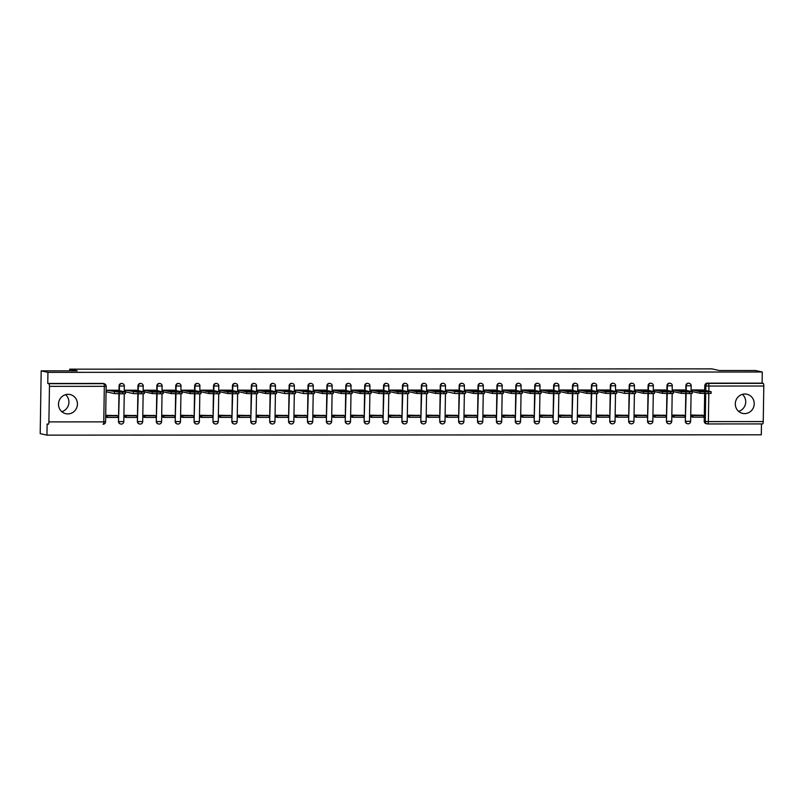 <?xml version="1.0" encoding="UTF-8"?>
<svg xmlns="http://www.w3.org/2000/svg" width="804" height="804" viewBox="0 0 804 804"><rect width="100%" height="100%" fill="white"/><g stroke="black" fill="none" stroke-linecap="round" stroke-linejoin="round"><path stroke-width="1.21" d="M67.797 413.909A9.809 9.427 102.5 0 0 70.069 394.533A9.809 9.427 102.5 0 0 58.571 403.095A9.809 9.427 102.5 0 0 67.797 413.909M65.586 394.674A9.809 9.427 -77.5 0 1 61.828 411.678M744.594 413.598A9.809 9.427 102.5 0 0 746.866 394.221A9.809 9.427 102.5 0 0 735.369 402.774A9.809 9.427 102.5 0 0 744.594 413.598M742.383 394.352A9.809 9.427 -77.5 0 1 738.625 411.367M122.208 383.528A2.512 2.422 102.5 0 0 119.062 385.94L119.434 386.02A2.512 2.422 -77.5 0 1 122.399 383.568L122.027 383.488M141.102 383.528A2.512 2.422 102.5 0 0 137.956 385.93L138.328 386.01A2.512 2.422 -77.5 0 1 141.293 383.558L140.921 383.478M159.996 383.518A2.512 2.422 102.5 0 0 156.85 385.92L157.222 386.01A2.512 2.422 -77.5 0 1 160.187 383.548L159.815 383.468M178.89 383.508A2.512 2.422 102.5 0 0 175.744 385.91L176.116 386A2.512 2.422 -77.5 0 1 179.081 383.538L178.709 383.458M197.784 383.498A2.512 2.422 102.5 0 0 194.638 385.91L195.01 385.99A2.512 2.422 -77.5 0 1 197.975 383.528L197.603 383.448M216.678 383.488A2.512 2.422 102.5 0 0 213.532 385.9L213.904 385.98A2.512 2.422 -77.5 0 1 216.869 383.518L216.497 383.438M235.582 383.478A2.512 2.422 102.5 0 0 232.426 385.89L232.798 385.97A2.512 2.422 -77.5 0 1 235.763 383.518L235.391 383.428M254.476 383.468A2.512 2.422 102.5 0 0 251.32 385.88L251.692 385.96A2.512 2.422 -77.5 0 1 254.657 383.508L254.285 383.418M273.37 383.458A2.512 2.422 102.5 0 0 270.214 385.87L270.586 385.95A2.512 2.422 -77.5 0 1 273.551 383.498L273.179 383.418M292.264 383.458A2.512 2.422 102.5 0 0 289.108 385.86L289.48 385.94A2.512 2.422 -77.5 0 1 292.445 383.488L292.073 383.407M311.158 383.448A2.512 2.422 102.5 0 0 308.002 385.85L308.374 385.94A2.512 2.422 -77.5 0 1 311.339 383.478L310.967 383.397M330.052 383.438A2.512 2.422 102.5 0 0 326.896 385.84L327.268 385.93A2.512 2.422 -77.5 0 1 330.233 383.468L329.861 383.387M348.946 383.428A2.512 2.422 102.5 0 0 345.79 385.84L346.162 385.92A2.512 2.422 -77.5 0 1 349.127 383.458L348.755 383.377M367.84 383.418A2.512 2.422 102.5 0 0 364.684 385.83L365.056 385.91A2.512 2.422 -77.5 0 1 368.021 383.448L367.649 383.367M386.734 383.407A2.512 2.422 102.5 0 0 383.578 385.819L383.95 385.9A2.512 2.422 -77.5 0 1 386.915 383.438L386.543 383.357M405.628 383.397A2.512 2.422 102.5 0 0 402.472 385.809L402.844 385.89A2.512 2.422 -77.5 0 1 405.809 383.438L405.437 383.347M424.522 383.387A2.512 2.422 102.5 0 0 421.366 385.799L421.738 385.88A2.512 2.422 -77.5 0 1 424.703 383.428L424.331 383.337M443.416 383.377A2.512 2.422 102.5 0 0 440.26 385.789L440.632 385.87A2.512 2.422 -77.5 0 1 443.597 383.418L443.225 383.337M462.31 383.377A2.512 2.422 102.5 0 0 459.154 385.779L459.526 385.86A2.512 2.422 -77.5 0 1 462.491 383.407L462.119 383.327M481.204 383.367A2.512 2.422 102.5 0 0 478.048 385.769L478.42 385.86A2.512 2.422 -77.5 0 1 481.395 383.397L481.013 383.317M500.098 383.357A2.512 2.422 102.5 0 0 496.942 385.759L497.314 385.85A2.512 2.422 -77.5 0 1 500.289 383.387L499.907 383.307M518.992 383.347A2.512 2.422 102.5 0 0 515.836 385.759L516.208 385.84A2.512 2.422 -77.5 0 1 519.183 383.377L518.801 383.297M537.886 383.337A2.512 2.422 102.5 0 0 534.73 385.749L535.102 385.83A2.512 2.422 -77.5 0 1 538.077 383.367L537.695 383.287M556.78 383.327A2.512 2.422 102.5 0 0 553.624 385.739L553.996 385.819A2.512 2.422 -77.5 0 1 556.971 383.357L556.589 383.277M575.674 383.317A2.512 2.422 102.5 0 0 572.518 385.729L572.9 385.809A2.512 2.422 -77.5 0 1 575.865 383.357L575.483 383.267M594.568 383.307A2.512 2.422 102.5 0 0 591.412 385.719L591.794 385.799A2.512 2.422 -77.5 0 1 594.759 383.347L594.377 383.257M613.462 383.297A2.512 2.422 102.5 0 0 610.306 385.709L610.688 385.789A2.512 2.422 -77.5 0 1 613.653 383.337L613.281 383.257M632.356 383.297A2.512 2.422 102.5 0 0 629.2 385.699L629.582 385.779A2.512 2.422 -77.5 0 1 632.547 383.327L632.175 383.247M651.25 383.287A2.512 2.422 102.5 0 0 648.094 385.689L648.476 385.779A2.512 2.422 -77.5 0 1 651.441 383.317L651.069 383.237M670.144 383.277A2.512 2.422 102.5 0 0 666.988 385.679L667.37 385.769A2.512 2.422 -77.5 0 1 670.335 383.307L669.963 383.227M689.038 383.267A2.512 2.422 102.5 0 0 685.882 385.679L686.264 385.759A2.512 2.422 -77.5 0 1 689.229 383.297L688.857 383.217M41.185 370.855L77.274 370.845L69.717 369.167L711.872 368.865L719.439 370.533L755.529 370.523L762.282 372.011L47.938 372.352L41.185 370.855L40.2 433.637L46.954 435.135L761.298 434.803L761.468 423.919M46.954 435.135L47.124 424.02L48.18 424.251A2.512 0.683 -90 0 0 48.22 424.261A2.512 0.683 -90 0 0 48.893 421.899L49.456 386.362A2.512 0.683 -90 0 0 48.813 383.699L103.676 383.669A2.512 2.422 -77.5 0 1 104.188 383.729L103.133 383.488A2.512 2.422 -77.5 0 0 102.631 383.438L103.676 383.669A2.512 0.683 -90 0 1 104.319 386.332L49.456 386.362M47.938 372.352L47.768 383.468L48.813 383.699M762.282 372.011L762.112 383.126L763.157 383.357A2.512 0.683 90 0 1 763.8 386.02L763.237 421.557A2.512 0.683 90 0 1 762.564 423.919L707.741 423.949A2.512 0.683 90 0 1 707.661 423.949A2.512 2.422 -77.5 0 1 707.158 423.889L706.103 423.658A2.512 2.422 -77.5 0 1 704.224 421.206L704.656 393.548M704.706 390.292L704.786 385.669L705.832 385.9A2.512 2.422 -77.5 0 1 708.294 383.387L763.157 383.357M762.564 423.919A2.512 0.683 90 0 1 762.524 423.919L707.701 423.949A2.512 0.683 90 0 0 708.374 421.587L763.237 421.557M703.138 389.95L692.244 389.94L692.214 391.729M702.746 415.316L691.842 415.055L691.872 416.934M683.842 415.326L672.948 415.065L672.978 416.944M684.244 389.96L673.35 389.95L673.32 391.729M664.948 415.336L654.054 415.075L654.084 416.954M665.35 389.97L654.456 389.96L654.426 391.739M646.054 415.336L635.16 415.085L635.19 416.964M646.456 389.98L635.552 389.97L635.532 391.749M627.16 415.346L616.266 415.095L616.296 416.974M627.562 389.98L616.658 389.98L616.638 391.759M608.266 415.356L597.372 415.095L597.402 416.985M608.668 389.99L597.764 389.99L597.744 391.769M589.372 415.366L578.478 415.105L578.508 416.995M589.774 390L578.87 389.99L578.85 391.779M570.478 415.377L559.584 415.115L559.614 417.005M570.88 390.01L559.976 390L559.956 391.789M551.584 415.387L540.69 415.125L540.72 417.005M551.986 390.02L541.082 390.01L541.062 391.799M532.69 415.397L521.796 415.135L521.826 417.015M533.092 390.03L522.188 390.02L522.168 391.809M513.796 415.407L502.902 415.145L502.932 417.025M514.198 390.041L503.294 390.03L503.274 391.809M494.902 415.417L484.008 415.155L484.038 417.035M495.304 390.051L484.4 390.041L484.38 391.819M476.008 415.417L465.114 415.165L465.144 417.045M476.41 390.061L465.506 390.051L465.486 391.829M457.114 415.427L446.22 415.176L446.25 417.055M457.516 390.061L446.612 390.061L446.592 391.839M438.22 415.437L427.326 415.176L427.356 417.065M438.622 390.071L427.718 390.061L427.688 391.849M419.326 415.447L408.432 415.186L408.462 417.075M419.728 390.081L408.824 390.071L408.794 391.86M400.432 415.457L389.538 415.196L389.568 417.085M400.834 390.091L389.93 390.081L389.9 391.87M381.538 415.467L370.644 415.206L370.674 417.085M381.94 390.101L371.036 390.091L371.006 391.88M362.644 415.477L351.75 415.216L351.78 417.095M363.046 390.111L352.142 390.101L352.112 391.89M343.75 415.487L332.856 415.226L332.886 417.105M344.152 390.121L333.248 390.111L333.218 391.89M324.856 415.497L313.962 415.236L313.992 417.115M325.258 390.131L314.354 390.121L314.324 391.9M305.962 415.497L295.068 415.246L295.098 417.125M306.364 390.141L295.46 390.131L295.43 391.91M287.068 415.507L276.174 415.246L276.204 417.135M287.47 390.141L276.566 390.141L276.536 391.92M268.174 415.517L257.28 415.256L257.31 417.145M268.576 390.151L257.672 390.141L257.642 391.93M249.28 415.527L238.386 415.266L238.416 417.155M249.682 390.161L238.778 390.151L238.748 391.94M230.386 415.537L219.492 415.276L219.522 417.165M230.788 390.171L219.884 390.161L219.854 391.95M211.492 415.547L200.598 415.286L200.628 417.165M211.894 390.181L200.99 390.171L200.96 391.96M192.598 415.557L181.704 415.296L181.734 417.175M193 390.191L182.096 390.181L182.066 391.96M173.704 415.567L162.81 415.306L162.84 417.186M174.106 390.201L163.202 390.191L163.172 391.97M154.81 415.567L143.916 415.316L143.946 417.196M155.212 390.211L144.308 390.201L144.278 391.98M135.916 415.578L125.022 415.326L125.052 417.206M136.318 390.211L125.414 390.211L125.384 391.99M117.022 415.588L106.128 415.326L106.158 417.216M117.424 390.221L106.52 390.221L106.49 392.101L107.686 392.101M120.57 423.969A2.512 2.422 102.5 0 1 118.5 421.477L118.942 393.829M118.992 390.573L119.062 385.94M139.464 423.959A2.512 2.422 102.5 0 1 137.394 421.467L137.836 393.819M137.886 390.563L137.956 385.93M158.358 423.949A2.512 2.422 102.5 0 1 156.288 421.457L156.73 393.809M156.78 390.553L156.85 385.92M177.252 423.939A2.512 2.422 102.5 0 1 175.182 421.447L175.624 393.799M175.674 390.543L175.744 385.91M196.146 423.929A2.512 2.422 102.5 0 1 194.076 421.447L194.518 393.789M194.568 390.533L194.638 385.91M215.04 423.919A2.512 2.422 102.5 0 1 212.97 421.437L213.412 393.779M213.462 390.523L213.532 385.9M233.934 423.909A2.512 2.422 102.5 0 1 231.864 421.427L232.306 393.779M232.356 390.523L232.426 385.89M252.828 423.909A2.512 2.422 102.5 0 1 250.758 421.417L251.2 393.769M251.25 390.513L251.32 385.88M271.722 423.899A2.512 2.422 102.5 0 1 269.662 421.407L270.094 393.759M270.144 390.503L270.214 385.87M290.616 423.889A2.512 2.422 102.5 0 1 288.556 421.396L288.988 393.749M289.038 390.493L289.108 385.86M309.51 423.879A2.512 2.422 102.5 0 1 307.45 421.386L307.882 393.739M307.932 390.483L308.002 385.85M328.404 423.869A2.512 2.422 102.5 0 1 326.344 421.376L326.776 393.729M326.826 390.473L326.896 385.84M347.298 423.859A2.512 2.422 102.5 0 1 345.238 421.366L345.67 393.719M345.72 390.463L345.79 385.84M366.192 423.849A2.512 2.422 102.5 0 1 364.132 421.366L364.564 393.709M364.614 390.453L364.684 385.83M385.086 423.839A2.512 2.422 102.5 0 1 383.026 421.356L383.458 393.709M383.508 390.442L383.578 385.819M403.98 423.829A2.512 2.422 102.5 0 1 401.92 421.346L402.352 393.699M402.402 390.442L402.472 385.809M422.874 423.829A2.512 2.422 102.5 0 1 420.814 421.336L421.246 393.689M421.296 390.432L421.366 385.799M441.768 423.819A2.512 2.422 102.5 0 1 439.708 421.326L440.14 393.679M440.19 390.422L440.26 385.789M460.662 423.808A2.512 2.422 102.5 0 1 458.602 421.316L459.034 393.669M459.084 390.412L459.154 385.779M479.556 423.798A2.512 2.422 102.5 0 1 477.496 421.306L477.928 393.658M477.978 390.402L478.048 385.769M498.45 423.788A2.512 2.422 102.5 0 1 496.39 421.296L496.822 393.648M496.872 390.392L496.942 385.759M517.344 423.778A2.512 2.422 102.5 0 1 515.284 421.286L515.716 393.638M515.766 390.382L515.836 385.759M536.238 423.768A2.512 2.422 102.5 0 1 534.178 421.286L534.61 393.628M534.66 390.372L534.73 385.749M555.142 423.758A2.512 2.422 102.5 0 1 553.072 421.276L553.504 393.628M553.554 390.372L553.624 385.739M574.036 423.748A2.512 2.422 102.5 0 1 571.966 421.266L572.398 393.618M572.448 390.362L572.518 385.729M592.93 423.748A2.512 2.422 102.5 0 1 590.86 421.256L591.292 393.608M591.342 390.352L591.412 385.719M611.824 423.738A2.512 2.422 102.5 0 1 609.754 421.246L610.186 393.598M610.236 390.342L610.306 385.709M630.718 423.728A2.512 2.422 102.5 0 1 628.648 421.236L629.08 393.588M629.13 390.332L629.2 385.699M649.612 423.718A2.512 2.422 102.5 0 1 647.542 421.226L647.974 393.578M648.024 390.322L648.094 385.689M668.506 423.708A2.512 2.422 102.5 0 1 666.436 421.216L666.868 393.568M666.918 390.312L666.988 385.679M687.4 423.698A2.512 2.422 102.5 0 1 685.33 421.216L685.762 393.558M685.812 390.302L685.882 385.679M69.687 370.845L69.717 369.167M692.264 391.819L693.41 391.819M47.768 383.468L102.631 383.438M762.112 383.126L707.239 383.156A2.512 2.422 102.5 0 0 704.786 385.669M673.37 391.829L674.516 391.829M654.476 391.839L655.622 391.839M635.582 391.849L636.728 391.849M616.688 391.86L617.834 391.86M597.794 391.87L598.94 391.87M578.9 391.88L580.046 391.88M560.006 391.89L561.152 391.89M541.112 391.9L542.258 391.9M522.218 391.9L523.364 391.9M503.324 391.91L504.47 391.91M484.43 391.92L485.576 391.92M465.536 391.93L466.682 391.93M446.642 391.94L447.778 391.94M427.748 391.95L428.884 391.95M408.854 391.96L409.99 391.96M389.96 391.97L391.096 391.97M371.066 391.98L372.202 391.98M352.172 391.98L353.308 391.98M333.268 391.99L334.414 391.99M314.374 392L315.52 392M295.48 392.01L296.626 392.01M276.586 392.02L277.732 392.02M257.692 392.03L258.838 392.03M238.798 392.04L239.944 392.04M219.904 392.05L221.05 392.05M201.01 392.061L202.156 392.05M182.116 392.061L183.262 392.061M163.222 392.071L164.368 392.071M144.328 392.081L145.474 392.081M125.434 392.091L126.58 392.091M692.304 389.94L700.244 391.699L704.887 391.92L711.158 391.749L703.078 389.94M701.671 391.437L707.249 391.437L703.309 390.563L697.731 390.563L701.671 391.437M692.927 417.175L703.711 417.165L703.731 415.537L692.958 415.537L692.927 417.175L691.812 416.924M691.842 415.296L692.958 415.537M701.55 415.055L703.731 415.537M711.158 391.749L711.128 393.387L708.374 393.548L708.404 391.92M692.214 391.558L700.214 393.327L708.374 393.548M703.289 391.468L703.309 390.563M673.41 389.95L681.34 391.709L689.51 391.93L692.123 391.699L684.184 389.94M682.777 391.447L688.355 391.447L684.415 390.573L678.837 390.573L682.777 391.447M674.033 417.175L684.817 417.175L684.837 415.547L674.064 415.547L674.033 417.175L672.918 416.934M672.948 415.306L674.064 415.547M682.656 415.055L684.837 415.547M692.264 391.759L692.234 393.397L689.48 393.558L689.51 391.93M673.32 391.568L681.32 393.337L689.48 393.558M684.395 391.468L684.415 390.573M654.516 389.96L662.446 391.719L670.616 391.94L673.229 391.709L665.29 389.95M663.883 391.458L669.461 391.458L665.521 390.583L659.943 390.583L663.883 391.458M655.139 417.186L665.923 417.186L665.943 415.547L655.17 415.557L655.139 417.186L654.024 416.944M654.054 415.306L655.17 415.557M663.762 415.065L665.943 415.547M673.37 391.769L673.34 393.407L670.586 393.568L670.616 391.94M654.426 391.578L662.426 393.347L670.586 393.568M665.501 391.478L665.521 390.583M635.622 389.97L643.552 391.719L651.722 391.95L654.335 391.719L646.396 389.96M644.989 391.468L650.567 391.458L646.627 390.593L641.049 390.593L644.989 391.468M636.245 417.196L647.029 417.196L647.049 415.557L636.276 415.567L636.245 417.196L635.13 416.954M635.16 415.316L636.276 415.567M644.868 415.075L647.049 415.557M654.476 391.779L654.446 393.407L651.692 393.578L651.722 391.95M635.532 391.588L643.532 393.357L651.692 393.578M646.607 391.488L646.627 390.593M616.718 389.98L629.311 391.96L635.582 391.789L627.502 389.97M626.095 391.478L631.673 391.468L627.733 390.603L622.155 390.603L626.095 391.478M617.351 417.206L628.135 417.206L628.155 415.567L617.371 415.578L617.351 417.206L616.236 416.964M616.266 415.326L617.371 415.578M625.974 415.085L628.155 415.567M635.582 391.789L635.552 393.417L632.798 393.588L632.828 391.95M616.638 391.598L624.638 393.367L632.798 393.588M627.713 391.498L627.733 390.603M597.824 389.99L605.764 391.739L613.934 391.96L616.547 391.739L608.608 389.98M607.201 391.478L612.779 391.478L608.839 390.603L603.261 390.613L607.201 391.478M598.457 417.216L609.231 417.206L609.261 415.578L598.477 415.588L598.457 417.216L597.342 416.974M597.372 415.336L598.477 415.588M607.08 415.095L609.261 415.578M616.688 391.799L616.658 393.427L613.904 393.598L613.934 391.96M597.744 391.608L605.744 393.377L613.904 393.598M608.819 391.508L608.839 390.603M578.93 389.99L586.87 391.749L591.523 391.97L597.794 391.809L589.714 389.99M588.307 391.488L593.885 391.488L589.945 390.613L584.367 390.623L588.307 391.488M579.563 417.226L590.337 417.216L590.367 415.588L579.583 415.588L579.563 417.226L578.448 416.974M578.478 415.346L579.583 415.588M588.186 415.105L590.367 415.588M597.794 391.809L597.764 393.437L595.01 393.608L595.04 391.97M578.85 391.608L586.85 393.387L595.01 393.608M589.925 391.518L589.945 390.613M560.036 390L567.976 391.759L572.629 391.98L578.9 391.819L570.82 390M569.413 391.498L574.991 391.498L571.051 390.623L565.473 390.623L569.413 391.498M560.669 417.236L571.443 417.226L571.473 415.598L560.689 415.598L560.669 417.236L559.554 416.985M559.584 415.356L560.689 415.598M569.292 415.115L571.473 415.598M578.9 391.819L578.87 393.447L576.116 393.618L576.146 391.98M559.956 391.618L567.956 393.387L576.116 393.618M571.031 391.528L571.051 390.623M541.142 390.01L549.082 391.769L553.735 391.99L560.006 391.819L551.926 390.01M550.519 391.508L556.097 391.508L552.157 390.633L546.579 390.633L550.519 391.508M541.775 417.246L552.549 417.236L552.579 415.608L541.795 415.608L541.775 417.246L540.66 416.995M540.69 415.366L541.795 415.608M550.398 415.125L552.579 415.608M560.006 391.819L559.976 393.457L557.222 393.618L557.252 391.99M541.062 391.628L549.062 393.397L557.222 393.618M552.137 391.538L552.157 390.633M522.248 390.02L530.188 391.779L534.841 392L541.112 391.829L533.032 390.02M531.625 391.518L537.203 391.518L533.253 390.643L527.685 390.643L531.625 391.518M522.881 417.256L533.655 417.246L533.685 415.618L522.901 415.618L522.881 417.256L521.766 417.005M521.796 415.377L522.901 415.618M531.504 415.135L533.685 415.618M541.112 391.829L541.082 393.468L538.328 393.628L538.358 392M522.168 391.638L530.168 393.407L538.328 393.628M533.243 391.548L533.253 390.643M503.354 390.03L511.294 391.789L519.464 392.01L522.077 391.779L514.138 390.02M512.731 391.528L518.309 391.528L514.359 390.654L508.791 390.654L512.731 391.528M503.987 417.256L514.761 417.256L514.791 415.618L504.007 415.628L503.987 417.256L502.872 417.015M502.902 415.387L504.007 415.628M512.61 415.135L514.791 415.618M522.218 391.839L522.188 393.478L519.434 393.638L519.464 392.01M503.274 391.648L511.274 393.417L519.434 393.638M514.349 391.548L514.359 390.654M484.46 390.041L492.4 391.799L500.57 392.02L503.183 391.789L495.244 390.03M493.837 391.538L499.415 391.528L495.465 390.664L489.897 390.664L493.837 391.538M485.093 417.266L495.867 417.266L495.897 415.628L485.113 415.638L485.093 417.266L483.978 417.025M484.008 415.387L485.113 415.638M493.716 415.145L495.897 415.628M503.324 391.849L503.294 393.488L500.54 393.648L500.57 392.02M484.38 391.659L492.38 393.427L500.54 393.648M495.455 391.558L495.465 390.664M465.566 390.051L473.506 391.799L481.676 392.03L484.289 391.799L476.35 390.041M474.943 391.548L480.521 391.538L476.571 390.674L471.003 390.674L474.943 391.548M466.199 417.276L476.973 417.276L477.003 415.638L466.219 415.648L466.199 417.276L465.084 417.035M465.114 415.397L466.219 415.648M474.822 415.155L477.003 415.638M484.43 391.86L484.4 393.488L481.646 393.658L481.676 392.03M465.486 391.669L473.486 393.437L481.646 393.658M476.561 391.568L476.571 390.674M446.672 390.061L459.265 392.04L465.536 391.87L457.456 390.051M456.049 391.558L461.627 391.548L457.677 390.684L452.109 390.684L456.049 391.558M447.305 417.286L458.079 417.286L458.109 415.648L447.325 415.658L447.305 417.286L446.19 417.045M446.22 415.407L447.325 415.658M455.928 415.165L458.109 415.648M465.536 391.87L465.506 393.498L462.752 393.669L462.782 392.03M446.592 391.679L454.592 393.447L462.752 393.669M457.667 391.578L457.677 390.684M427.778 390.061L435.718 391.819L440.371 392.04L446.642 391.88L438.562 390.061M437.155 391.558L442.723 391.558L438.783 390.684L433.215 390.694L437.155 391.558M428.411 417.296L439.185 417.286L439.215 415.658L428.431 415.668L428.411 417.296L427.296 417.045M427.326 415.417L428.431 415.668M437.024 415.176L439.215 415.658M446.642 391.88L446.612 393.508L443.858 393.679L443.888 392.04M427.698 391.689L435.698 393.457L443.858 393.679M438.773 391.588L438.783 390.684M408.884 390.071L416.824 391.829L421.477 392.05L427.748 391.89L419.668 390.071M418.261 391.568L423.829 391.568L419.889 390.694L414.321 390.704L418.261 391.568M409.517 417.306L420.291 417.296L420.321 415.668L409.537 415.668L409.517 417.306L408.402 417.055M408.432 415.427L409.537 415.668M418.13 415.186L420.321 415.668M427.748 391.89L427.718 393.518L424.964 393.689L424.994 392.05M408.804 391.689L416.804 393.468L424.964 393.689M419.879 391.598L419.889 390.694M389.99 390.081L397.93 391.839L402.583 392.061L408.854 391.9L400.774 390.081M399.367 391.578L404.935 391.578L400.995 390.704L395.427 390.704L399.367 391.578M390.623 417.316L401.397 417.306L401.427 415.678L390.643 415.678L390.623 417.316L389.508 417.065M389.538 415.437L390.643 415.678M399.236 415.196L401.427 415.678M408.854 391.9L408.824 393.528L406.07 393.689L406.09 392.061M389.91 391.699L397.91 393.468L406.07 393.689M400.985 391.608L400.995 390.704M371.096 390.091L379.036 391.849L383.689 392.071L389.96 391.9L381.88 390.091M380.473 391.588L386.041 391.588L382.101 390.714L376.533 390.714L380.473 391.588M371.729 417.326L382.503 417.316L382.533 415.688L371.749 415.688L371.729 417.326L370.614 417.075M370.644 415.447L371.749 415.688M380.342 415.206L382.533 415.688M389.96 391.9L389.93 393.538L387.176 393.699L387.196 392.071M371.016 391.709L379.016 393.478L387.176 393.699M382.091 391.618L382.101 390.714M352.202 390.101L360.142 391.86L364.795 392.081L371.066 391.91L362.986 390.101M361.579 391.598L367.147 391.598L363.207 390.724L357.639 390.724L361.579 391.598M352.835 417.326L363.609 417.326L363.639 415.698L352.856 415.698L352.835 417.326L351.72 417.085M351.75 415.457L352.856 415.698M361.448 415.206L363.639 415.698M371.066 391.91L371.036 393.548L368.282 393.709L368.302 392.081M352.122 391.719L360.122 393.488L368.282 393.709M363.197 391.618L363.207 390.724M333.308 390.111L341.248 391.87L349.408 392.091L352.031 391.86L344.092 390.101M342.685 391.608L348.253 391.608L344.313 390.734L338.745 390.734L342.685 391.608M333.941 417.336L344.715 417.336L344.745 415.698L333.962 415.708L333.941 417.336L332.826 417.095M332.856 415.457L333.962 415.708M342.554 415.216L344.745 415.698M352.172 391.92L352.142 393.558L349.388 393.719L349.408 392.091M333.228 391.729L341.228 393.498L349.388 393.719M344.303 391.628L344.313 390.734M314.414 390.121L322.354 391.88L330.514 392.101L333.137 391.87L325.198 390.111M323.791 391.618L329.359 391.608L325.419 390.744L319.851 390.744L323.791 391.618M315.047 417.346L325.821 417.346L325.851 415.708L315.067 415.718L315.047 417.346L313.932 417.105M313.962 415.467L315.067 415.718M323.66 415.226L325.851 415.708M333.278 391.93L333.248 393.568L330.494 393.729L330.514 392.101M314.334 391.739L322.334 393.508L330.494 393.729M325.409 391.638L325.419 390.744M295.52 390.131L308.113 392.111L314.384 391.94L306.304 390.121M304.897 391.628L310.465 391.618L306.525 390.754L300.957 390.754L304.897 391.628M296.153 417.356L306.927 417.356L306.957 415.718L296.173 415.728L296.153 417.356L295.038 417.115M295.068 415.477L296.173 415.728M304.766 415.236L306.957 415.718M314.384 391.94L314.354 393.568L311.6 393.739L311.62 392.101M295.44 391.749L303.44 393.518L311.6 393.739M306.515 391.648L306.525 390.754M276.626 390.141L289.219 392.121L295.49 391.95L287.41 390.131M286.003 391.628L291.571 391.628L287.631 390.754L282.063 390.764L286.003 391.628M277.259 417.366L288.033 417.366L288.063 415.728L277.279 415.738L277.259 417.366L276.144 417.125M276.164 415.487L277.279 415.738M285.872 415.246L288.063 415.728M295.49 391.95L295.46 393.578L292.706 393.749L292.726 392.111M276.546 391.759L284.546 393.528L292.706 393.749M287.621 391.659L287.631 390.754M257.732 390.141L265.672 391.9L270.325 392.121L276.596 391.96L268.516 390.141M267.109 391.638L272.677 391.638L268.737 390.764L263.169 390.774L267.109 391.638M258.365 417.376L269.139 417.366L269.169 415.738L258.385 415.738L258.365 417.376L257.25 417.125M257.27 415.497L258.385 415.738M266.978 415.256L269.169 415.738M276.596 391.96L276.566 393.588L273.812 393.759L273.832 392.121M257.652 391.769L265.642 393.538L273.812 393.759M268.727 391.669L268.737 390.764M238.838 390.151L246.778 391.91L251.431 392.131L257.702 391.97L249.622 390.151M248.215 391.648L253.783 391.648L249.843 390.774L244.275 390.784L248.215 391.648M239.471 417.387L250.245 417.376L250.275 415.748L239.491 415.748L239.471 417.387L238.356 417.135M238.376 415.507L239.491 415.748M248.084 415.266L250.275 415.748M257.702 391.97L257.672 393.598L254.918 393.769L254.938 392.131M238.758 391.769L246.748 393.548L254.918 393.769M249.833 391.679L249.843 390.774M219.944 390.161L227.884 391.92L232.537 392.141L238.798 391.98L230.728 390.161M229.321 391.659L234.889 391.659L230.949 390.784L225.381 390.784L229.321 391.659M220.577 417.397L231.351 417.387L231.381 415.758L220.597 415.758L220.577 417.397L219.462 417.145M219.482 415.517L220.597 415.758M229.19 415.276L231.381 415.758M238.798 391.98L238.778 393.608L236.024 393.769L236.044 392.141M219.864 391.779L227.854 393.548L236.024 393.769M230.939 391.689L230.949 390.784M201.05 390.171L208.99 391.93L213.643 392.151L219.904 391.98L211.834 390.171M210.427 391.669L215.995 391.669L212.055 390.794L206.487 390.794L210.427 391.669M201.683 417.407L212.457 417.397L212.487 415.768L201.703 415.768L201.683 417.407L200.568 417.155M200.588 415.527L201.703 415.768M210.296 415.286L212.487 415.768M219.904 391.98L219.884 393.618L217.13 393.779L217.15 392.151M200.96 391.789L208.96 393.558L217.13 393.779M212.045 391.699L212.055 390.794M182.156 390.181L190.096 391.94L198.256 392.161L200.879 391.93L192.94 390.171M191.533 391.679L197.101 391.679L193.161 390.804L187.593 390.804L191.533 391.679M182.779 417.407L193.563 417.407L193.593 415.779L182.809 415.779L182.779 417.407L181.674 417.165M181.694 415.537L182.809 415.779M191.402 415.286L193.593 415.779M201.01 391.99L200.99 393.628L198.236 393.789L198.256 392.161M182.066 391.799L190.066 393.568L198.236 393.789M193.151 391.699L193.161 390.804M163.262 390.191L171.202 391.95L179.362 392.171L181.985 391.94L174.046 390.181M172.639 391.689L178.207 391.689L174.267 390.814L168.699 390.814L172.639 391.689M163.885 417.417L174.669 417.417L174.699 415.779L163.915 415.789L163.885 417.417L162.78 417.175M162.8 415.537L163.915 415.789M172.508 415.296L174.699 415.779M182.116 392L182.096 393.638L179.342 393.799L179.362 392.171M163.172 391.809L171.172 393.578L179.342 393.799M174.257 391.709L174.267 390.814M144.368 390.201L152.308 391.96L160.468 392.181L163.081 391.95L155.152 390.191M153.745 391.699L159.313 391.689L155.373 390.824L149.805 390.824L153.745 391.699M144.991 417.427L155.775 417.427L155.805 415.789L145.022 415.799L144.991 417.427L143.886 417.186M143.906 415.547L145.022 415.799M153.614 415.306L155.805 415.789M163.222 392.01L163.202 393.648L160.448 393.809L160.468 392.181M144.278 391.819L152.278 393.588L160.448 393.809M155.363 391.719L155.373 390.824M125.474 390.211L138.067 392.191L144.328 392.02L136.258 390.201M134.851 391.709L140.419 391.699L136.479 390.834L130.911 390.834L134.851 391.709M126.097 417.437L136.881 417.437L136.911 415.799L126.127 415.809L126.097 417.437L124.992 417.196M125.012 415.557L126.127 415.809M134.72 415.316L136.911 415.799M144.328 392.02L144.308 393.648L141.554 393.819L141.574 392.181M125.384 391.829L133.384 393.598L141.554 393.819M136.469 391.729L136.479 390.834M106.58 390.221L119.173 392.201L125.434 392.03L117.364 390.211M115.957 391.709L121.525 391.709L117.585 390.834L112.017 390.844L115.957 391.709M107.203 417.447L117.987 417.447L118.017 415.809L107.233 415.819L107.203 417.447L106.098 417.206M106.118 415.567L107.233 415.819M115.826 415.326L118.017 415.809M125.434 392.03L125.414 393.658L122.66 393.829L122.68 392.191M106.49 391.839L114.49 393.608L122.66 393.829M117.575 391.739L117.585 390.834M48.893 421.899L103.766 421.869L104.319 386.332L106.158 386.221A2.512 2.512 0 0 0 104.188 383.729M704.224 421.206L705.279 421.437L705.711 393.548M705.761 390.533L705.832 385.9L708.937 386.051L708.857 391.216M708.816 393.548L708.374 421.587L705.279 421.437A2.512 2.422 -77.5 0 0 707.158 423.889A2.512 2.512 0 0 0 707.701 423.949M763.8 386.02L708.937 386.051A2.512 0.683 -90 0 0 708.294 383.387L707.239 383.156M118.5 421.477L119.314 393.829M119.364 390.654L119.434 386.02L124.369 386.061A2.512 2.512 0 0 0 122.399 383.568M137.394 421.467L138.208 393.819M138.258 390.643L138.328 386.01L143.263 386.051A2.512 2.512 0 0 0 141.293 383.558M156.288 421.457L157.102 393.809M157.152 390.633L157.222 386.01L162.157 386.041A2.512 2.512 0 0 0 160.187 383.548M175.182 421.447L175.996 393.799M176.046 390.623L176.116 386L181.051 386.041A2.512 2.512 0 0 0 179.081 383.538M194.076 421.447L194.89 393.789M194.94 390.623L195.01 385.99L199.945 386.031A2.512 2.512 0 0 0 197.975 383.528M212.97 421.437L213.784 393.789M213.834 390.613L213.904 385.98L218.839 386.02A2.512 2.512 0 0 0 216.869 383.518M231.864 421.427L232.678 393.779M232.728 390.603L232.798 385.97L237.733 386.01A2.512 2.512 0 0 0 235.763 383.518M250.758 421.417L251.572 393.769M251.622 390.593L251.692 385.96L256.637 386A2.512 2.512 0 0 0 254.657 383.508M269.662 421.407L270.466 393.759M270.516 390.583L270.586 385.95L275.531 385.99A2.512 2.512 0 0 0 273.551 383.498M288.556 421.396L289.36 393.749M289.41 390.573L289.48 385.94L294.425 385.98A2.512 2.512 0 0 0 292.445 383.488M307.45 421.386L308.254 393.739M308.304 390.563L308.374 385.94L313.319 385.97A2.512 2.512 0 0 0 311.339 383.478M326.344 421.376L327.148 393.729M327.198 390.553L327.268 385.93L332.213 385.96A2.512 2.512 0 0 0 330.233 383.468M345.238 421.366L346.042 393.719M346.092 390.543L346.162 385.92L351.107 385.96A2.512 2.512 0 0 0 349.127 383.458M364.132 421.366L364.936 393.709M364.986 390.543L365.056 385.91L370.001 385.95A2.512 2.512 0 0 0 368.021 383.448M383.026 421.356L383.83 393.709M383.88 390.533L383.95 385.9L388.895 385.94A2.512 2.512 0 0 0 386.915 383.438M401.92 421.346L402.724 393.699M402.774 390.523L402.844 385.89L407.789 385.93A2.512 2.512 0 0 0 405.809 383.438M420.814 421.336L421.618 393.689M421.668 390.513L421.738 385.88L426.683 385.92A2.512 2.512 0 0 0 424.703 383.428M439.708 421.326L440.512 393.679M440.562 390.503L440.632 385.87L445.577 385.91A2.512 2.512 0 0 0 443.597 383.418M458.602 421.316L459.406 393.669M459.456 390.493L459.526 385.86L464.471 385.9A2.512 2.512 0 0 0 462.491 383.407M477.496 421.306L478.3 393.658M478.35 390.483L478.42 385.86L483.365 385.89A2.512 2.512 0 0 0 481.395 383.397M496.39 421.296L497.194 393.648M497.244 390.473L497.314 385.85L502.259 385.88A2.512 2.512 0 0 0 500.289 383.387M515.284 421.286L516.088 393.638M516.138 390.473L516.208 385.84L521.153 385.88A2.512 2.512 0 0 0 519.183 383.377M534.178 421.286L534.982 393.628M535.032 390.463L535.102 385.83L540.047 385.87A2.512 2.512 0 0 0 538.077 383.367M553.072 421.276L553.876 393.628M553.926 390.453L553.996 385.819L558.941 385.86A2.512 2.512 0 0 0 556.971 383.357M571.966 421.266L572.77 393.618M572.82 390.442L572.9 385.809L577.835 385.85A2.512 2.512 0 0 0 575.865 383.357M590.86 421.256L591.664 393.608M591.714 390.432L591.794 385.799L596.729 385.84A2.512 2.512 0 0 0 594.759 383.347M609.754 421.246L610.558 393.598M610.608 390.422L610.688 385.789L615.623 385.83A2.512 2.512 0 0 0 613.653 383.337M628.648 421.236L629.452 393.588M629.502 390.412L629.582 385.779L634.517 385.819A2.512 2.512 0 0 0 632.547 383.327M647.542 421.226L648.346 393.578M648.396 390.402L648.476 385.779L653.411 385.809A2.512 2.512 0 0 0 651.441 383.317M666.436 421.216L667.24 393.568M667.29 390.392L667.37 385.769L672.305 385.799A2.512 2.512 0 0 0 670.335 383.307M685.33 421.216L686.134 393.558M686.184 390.392L686.264 385.759L691.199 385.799A2.512 2.512 0 0 0 689.229 383.297M687.581 423.748A2.512 2.422 -77.5 0 1 685.701 421.296L690.636 421.336A2.512 2.512 0 0 1 687.581 423.748L687.209 423.668M691.108 385.759L691.108 391.478M668.687 423.758A2.512 2.422 -77.5 0 1 666.807 421.306L671.742 421.336A2.512 2.512 0 0 1 668.687 423.758L668.315 423.678M649.793 423.768A2.512 2.422 -77.5 0 1 647.913 421.316L652.848 421.346A2.512 2.512 0 0 1 649.793 423.768L649.421 423.688M630.899 423.778A2.512 2.422 -77.5 0 1 629.019 421.316L633.954 421.356A2.512 2.512 0 0 1 630.899 423.778L630.527 423.688M612.005 423.788A2.512 2.422 -77.5 0 1 610.125 421.326L615.06 421.366A2.512 2.512 0 0 1 612.005 423.788L611.633 423.698M593.111 423.788A2.512 2.422 -77.5 0 1 591.231 421.336L596.166 421.376A2.512 2.512 0 0 1 593.111 423.788L592.739 423.708M574.217 423.798A2.512 2.422 -77.5 0 1 572.337 421.346L577.272 421.386A2.512 2.512 0 0 1 574.217 423.798L573.845 423.718M555.323 423.808A2.512 2.422 -77.5 0 1 553.443 421.356L558.378 421.396A2.512 2.512 0 0 1 555.323 423.808L554.951 423.728M536.429 423.819A2.512 2.422 -77.5 0 1 534.549 421.366L539.484 421.407A2.512 2.512 0 0 1 536.429 423.819L536.057 423.738M517.535 423.829A2.512 2.422 -77.5 0 1 515.655 421.376L520.59 421.417A2.512 2.512 0 0 1 517.535 423.829L517.163 423.748M498.641 423.839A2.512 2.422 -77.5 0 1 496.761 421.386L501.696 421.417A2.512 2.512 0 0 1 498.641 423.839L498.269 423.758M479.747 423.849A2.512 2.422 -77.5 0 1 477.867 421.386L482.802 421.427A2.512 2.512 0 0 1 479.747 423.849L479.375 423.768M460.853 423.859A2.512 2.422 -77.5 0 1 458.973 421.396L463.908 421.437A2.512 2.512 0 0 1 460.853 423.859L460.481 423.768M441.959 423.869A2.512 2.422 -77.5 0 1 440.079 421.407L445.014 421.447A2.512 2.512 0 0 1 441.959 423.869L441.587 423.778M423.065 423.869A2.512 2.422 -77.5 0 1 421.185 421.417L426.12 421.457A2.512 2.512 0 0 1 423.065 423.869L422.693 423.788M404.171 423.879A2.512 2.422 -77.5 0 1 402.291 421.427L407.226 421.467A2.512 2.512 0 0 1 404.171 423.879L403.799 423.798M385.277 423.889A2.512 2.422 -77.5 0 1 383.397 421.437L388.332 421.477A2.512 2.512 0 0 1 385.277 423.889L384.905 423.808M366.383 423.899A2.512 2.422 -77.5 0 1 364.503 421.447L369.438 421.487A2.512 2.512 0 0 1 366.383 423.899L366.011 423.819M347.489 423.909A2.512 2.422 -77.5 0 1 345.609 421.457L350.544 421.487A2.512 2.512 0 0 1 347.489 423.909L347.117 423.829M328.595 423.919A2.512 2.422 -77.5 0 1 326.715 421.467L331.65 421.497A2.512 2.512 0 0 1 328.595 423.919L328.223 423.839M309.701 423.929A2.512 2.422 -77.5 0 1 307.821 421.467L312.756 421.507A2.512 2.512 0 0 1 309.701 423.929L309.329 423.849M290.807 423.939A2.512 2.422 -77.5 0 1 288.927 421.477L293.862 421.517A2.512 2.512 0 0 1 290.807 423.939L290.425 423.849M271.913 423.949A2.512 2.422 -77.5 0 1 270.033 421.487L274.968 421.527A2.512 2.512 0 0 1 271.913 423.949L271.531 423.859M253.019 423.949A2.512 2.422 -77.5 0 1 251.139 421.497L256.074 421.537A2.512 2.512 0 0 1 253.019 423.949L252.637 423.869M234.125 423.959A2.512 2.422 -77.5 0 1 232.245 421.507L237.18 421.547A2.512 2.512 0 0 1 234.125 423.959L233.743 423.879M215.231 423.969A2.512 2.422 -77.5 0 1 213.351 421.517L218.286 421.557A2.512 2.512 0 0 1 215.231 423.969L214.849 423.889M196.337 423.979A2.512 2.422 -77.5 0 1 194.457 421.527L199.392 421.567A2.512 2.512 0 0 1 196.337 423.979L195.955 423.899M177.443 423.989A2.512 2.422 -77.5 0 1 175.563 421.537L180.498 421.567A2.512 2.512 0 0 1 177.443 423.989L177.061 423.909M158.539 423.999A2.512 2.422 -77.5 0 1 156.669 421.547L161.604 421.577A2.512 2.512 0 0 1 158.539 423.999L158.167 423.919M139.645 424.009A2.512 2.422 -77.5 0 1 137.775 421.547L142.71 421.587A2.512 2.512 0 0 1 139.645 424.009L139.273 423.929M120.751 424.02A2.512 2.422 -77.5 0 1 118.871 421.557L123.816 421.597A2.512 2.512 0 0 1 120.751 424.02L120.379 423.929M672.214 385.759L672.214 391.488M653.32 385.769L653.32 391.498M634.426 385.779L634.426 391.508M615.532 385.789L615.532 391.508M596.638 385.799L596.638 391.518M577.744 385.809L577.744 391.528M558.85 385.819L558.85 391.538M539.956 385.83L539.956 391.548M521.062 385.84L521.062 391.558M502.158 385.84L502.168 391.568M483.264 385.85L483.274 391.578M464.37 385.86L464.38 391.578M445.476 385.87L445.486 391.588M426.582 385.88L426.592 391.598M407.688 385.89L407.698 391.608M388.794 385.9L388.804 391.618M369.9 385.91L369.91 391.628M351.006 385.92L351.016 391.638M332.112 385.92L332.122 391.648M313.218 385.93L313.228 391.659M294.324 385.94L294.334 391.659M275.43 385.95L275.44 391.669M256.536 385.96L256.546 391.679M237.642 385.97L237.652 391.689M218.748 385.98L218.758 391.699M199.854 385.99L199.864 391.709M180.96 385.99L180.97 391.719M162.066 386L162.076 391.729M143.172 386.01L143.182 391.739M124.278 386.02L124.278 391.739M105.595 421.758L103.766 421.869A2.512 0.683 90 0 1 103.083 424.231L103.083 424.231A2.512 0.683 90 0 1 103.043 424.231A2.512 2.512 0 0 0 105.595 421.758L106.158 386.221M700.214 393.327L700.244 391.699M704.867 393.548L704.887 391.92M681.32 393.337L681.34 391.709M685.973 393.558L685.993 391.93M662.426 393.347L662.446 391.719M667.079 393.568L667.099 391.94M643.532 393.357L643.552 391.719M648.185 393.578L648.205 391.95M624.638 393.367L624.658 391.729M629.291 393.588L629.311 391.96M605.744 393.377L605.764 391.739M610.397 393.598L610.417 391.96M586.85 393.387L586.87 391.749M591.503 393.608L591.523 391.97M567.956 393.387L567.976 391.759M572.609 393.618L572.629 391.98M549.062 393.397L549.082 391.769M553.715 393.628L553.735 391.99M530.168 393.407L530.188 391.779M534.821 393.628L534.841 392M511.274 393.417L511.294 391.789M515.927 393.638L515.947 392.01M492.38 393.427L492.4 391.799M497.033 393.648L497.053 392.02M473.486 393.437L473.506 391.799M478.139 393.658L478.159 392.03M454.592 393.447L454.612 391.809M459.245 393.669L459.265 392.04M435.698 393.457L435.718 391.819M440.341 393.679L440.371 392.04M416.804 393.468L416.824 391.829M421.447 393.689L421.477 392.05M397.91 393.468L397.93 391.839M402.553 393.699L402.583 392.061M379.016 393.478L379.036 391.849M383.659 393.709L383.689 392.071M360.122 393.488L360.142 391.86M364.765 393.709L364.795 392.081M341.228 393.498L341.248 391.87M345.871 393.719L345.901 392.091M322.334 393.508L322.354 391.88M326.977 393.729L327.007 392.101M303.44 393.518L303.46 391.88M308.083 393.739L308.113 392.111M284.546 393.528L284.566 391.89M289.189 393.749L289.219 392.121M265.642 393.538L265.672 391.9M270.295 393.759L270.325 392.121M246.748 393.548L246.778 391.91M251.401 393.769L251.431 392.131M227.854 393.548L227.884 391.92M232.507 393.779L232.537 392.141M208.96 393.558L208.99 391.93M213.613 393.789L213.643 392.151M190.066 393.568L190.096 391.94M194.719 393.789L194.749 392.161M171.172 393.578L171.202 391.95M175.825 393.799L175.855 392.171M152.278 393.588L152.308 391.96M156.931 393.809L156.961 392.181M133.384 393.598L133.414 391.96M138.037 393.819L138.067 392.191M114.49 393.608L114.52 391.97M119.143 393.829L119.173 392.201M691.078 393.528L690.636 421.336M672.184 393.538L671.742 421.336M653.29 393.548L652.848 421.346M634.396 393.558L633.954 421.356M615.502 393.568L615.06 421.366M596.608 393.578L596.166 421.376M577.714 393.588L577.272 421.386M558.82 393.598L558.378 421.396M539.926 393.608L539.484 421.407M521.032 393.608L520.59 421.417M502.138 393.618L501.696 421.417M483.244 393.628L482.802 421.427M464.35 393.638L463.908 421.437M445.456 393.648L445.014 421.447M426.562 393.658L426.12 421.457M407.668 393.669L407.226 421.467M388.774 393.679L388.332 421.477M369.88 393.689L369.438 421.487M350.986 393.689L350.544 421.487M332.082 393.699L331.65 421.497M313.188 393.709L312.756 421.507M294.294 393.719L293.862 421.517M275.4 393.729L274.968 421.527M256.506 393.739L256.074 421.537M237.612 393.749L237.18 421.547M218.718 393.759L218.286 421.557M199.824 393.769L199.392 421.567M180.93 393.769L180.498 421.567M162.036 393.779L161.604 421.577M143.142 393.789L142.71 421.587M124.248 393.799L123.816 421.597"/></g></svg>
